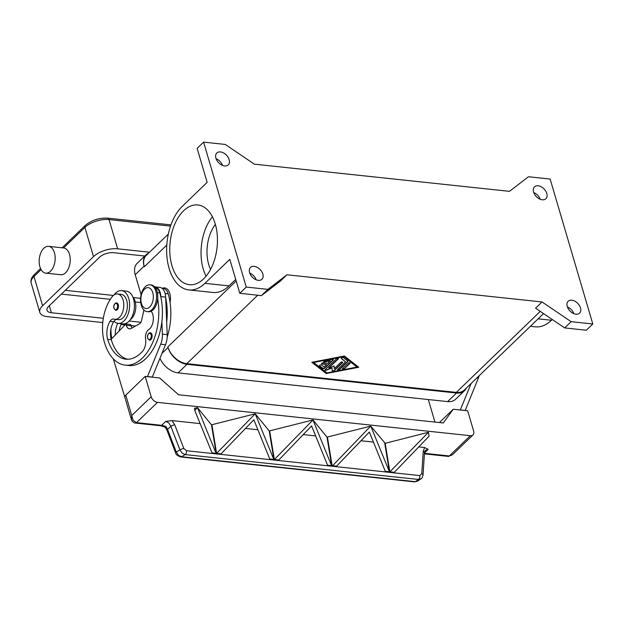 <?xml version="1.0" encoding="UTF-8"?>
<svg xmlns="http://www.w3.org/2000/svg" width="624" height="624" viewBox="0 0 624 624"><rect width="100%" height="100%" fill="white"/><g stroke="black" fill="none" stroke-linecap="round" stroke-linejoin="round"><path stroke-width="0.94" d="M466.253 388.175A17.963 11.879 -134 0 1 464.49 390.694A17.963 11.879 -134 0 1 456.511 393.026L186.982 364.307A17.963 11.879 -134 0 1 168.051 347.513L167.864 346.874A17.963 11.879 46 0 0 186.794 363.667L456.323 392.387A17.963 11.879 46 0 0 464.303 390.055L543.543 313.599M159.978 358.348A17.963 11.879 46 0 0 178.09 372.879L447.619 401.599A17.963 11.879 46 0 0 455.606 399.266L464.49 390.694M168.332 234.086L146.258 255.388A17.963 11.879 46 0 0 144.292 266.776L144.105 266.144A17.963 11.879 -134 0 1 146.071 254.756A17.963 11.879 -134 0 1 148.645 253.087M146.071 254.756L137.179 263.328A17.963 11.879 46 0 0 135.213 274.716L141.102 294.739M542.022 301.954L535.564 308.194L564.681 327.92L586.334 330.229L592.8 323.989L550.142 179.049L528.481 176.748L509.473 191.342L254.381 164.167L225.264 144.44L203.603 142.132L197.137 148.372L207.137 182.341L182.27 206.341A45.326 26.684 -83.9 0 0 166.85 255.731A45.326 26.684 -83.9 0 0 188.799 289.91A45.326 26.684 -83.9 0 0 204.929 283.335L229.804 259.334L239.795 293.303L261.456 295.612L280.472 281.018L286.931 274.778L542.022 301.954L571.139 321.68L564.681 327.92M344.386 356L358.753 367.271L326.204 373.542L311.828 362.271L344.386 356M312.031 362.232L326.126 373.292L358.48 367.06M356.951 367.084L343.606 356.421L313.638 362.466L326.906 372.871L356.951 367.084L343.606 356.421M343.684 356.678L313.638 362.466M571.139 321.68L592.8 323.989M530.377 326.297L535.337 326.828A45.326 26.684 -83.9 0 0 551.468 320.252L552.248 319.504M333.169 360.056L324.784 368.152A1.123 0.523 -16.4 0 1 322.904 368.511L319.589 365.914A1.123 0.523 -16.4 0 1 319.488 365.765A1.123 0.523 -16.4 0 1 320.245 365.009A1.123 0.523 -16.4 0 1 321.539 364.993L324.028 366.943L326.563 364.494L322.054 364.01A1.123 0.523 -16.4 0 1 321.578 363.745A1.123 0.523 -16.4 0 1 322.085 363.098A1.123 0.523 -16.4 0 1 323.263 362.84L327.779 363.324L330.314 360.875L324.683 361.959A1.123 0.523 -16.4 0 1 323.677 361.725A1.123 0.523 -16.4 0 1 324.831 360.851L332.342 359.401A1.123 0.523 -16.4 0 1 333.349 359.642A1.123 0.523 -16.4 0 1 333.169 360.056L333.099 359.798A1.123 0.523 163.6 0 0 333.271 359.525M344.479 368.675A1.123 0.523 -16.4 0 1 343.333 369.158A1.123 0.523 -16.4 0 1 342.498 368.893A1.123 0.523 -16.4 0 1 342.677 368.48L348.13 363.223A1.123 0.523 -16.4 0 1 349.276 362.739A1.123 0.523 -16.4 0 1 350.103 362.996A1.123 0.523 -16.4 0 1 349.931 363.41L344.479 368.675L349.853 363.16A1.123 0.523 163.6 0 0 350.033 362.887M347.716 361.678L339.472 369.642A1.123 0.523 -16.4 0 1 338.325 370.126A1.123 0.523 -16.4 0 1 337.49 369.86A1.123 0.523 -16.4 0 1 337.67 369.447L345.563 361.826L341.305 358.488A1.123 0.523 -16.4 0 1 341.211 358.348A1.123 0.523 -16.4 0 1 341.968 357.583A1.123 0.523 -16.4 0 1 343.262 357.568L347.794 361.124A1.123 0.523 -16.4 0 1 347.896 361.265A1.123 0.523 -16.4 0 1 347.716 361.678L347.646 361.429A1.123 0.523 163.6 0 0 347.825 361.148M328.864 368.074L334.082 365.945L334.277 368.651L340.727 362.435A1.123 0.523 -16.4 0 1 341.874 361.951A1.123 0.523 -16.4 0 1 342.709 362.209A1.123 0.523 -16.4 0 1 342.529 362.622L334.214 370.648A1.123 0.523 -16.4 0 1 333.068 371.14A1.123 0.523 -16.4 0 1 332.233 370.874A1.123 0.523 -16.4 0 1 332.225 370.82L332.015 367.942L326.469 370.204A1.123 0.523 -16.4 0 1 325.01 370.102A1.123 0.523 -16.4 0 1 325.19 369.689L336.375 358.894A1.123 0.523 -16.4 0 1 337.522 358.41A1.123 0.523 -16.4 0 1 338.356 358.675A1.123 0.523 -16.4 0 1 338.177 359.089L328.786 367.825L338.107 358.831A1.123 0.523 163.6 0 0 338.278 358.558M319.48 365.633A1.123 0.523 163.6 0 0 319.511 365.656L322.826 368.254A1.123 0.523 163.6 0 0 324.706 367.895L333.099 359.798M323.677 361.585A1.123 0.523 163.6 0 0 324.605 361.702L330.314 360.875M321.578 363.605A1.123 0.523 163.6 0 0 321.976 363.761L326.563 364.494M342.498 368.761A1.123 0.523 163.6 0 0 343.395 368.885A1.123 0.523 163.6 0 0 344.401 368.417M337.49 369.72A1.123 0.523 163.6 0 0 338.387 369.853A1.123 0.523 163.6 0 0 339.394 369.385L347.646 361.429M341.203 358.207A1.123 0.523 163.6 0 0 341.234 358.231L345.563 361.826M325.01 369.97A1.123 0.523 163.6 0 0 326.391 369.954L332.015 367.942M332.218 370.718A1.123 0.523 163.6 0 0 333.107 370.867A1.123 0.523 163.6 0 0 334.136 370.399L342.459 362.372A1.123 0.523 163.6 0 0 342.631 362.092M334.277 368.651L334.027 365.968M203.603 142.132L246.262 287.071L267.922 289.38L286.931 274.778M267.922 289.38L261.456 295.612M246.262 287.071L239.795 293.303M210.584 269.381A31.106 18.314 96.1 0 1 208.697 264.436A31.106 18.314 96.1 0 1 215.374 224.422M256.207 279.817A8.237 5.444 46 0 0 249.748 273.125M262.829 274.053A8.237 5.444 -134 0 1 261.924 279.279A8.237 5.444 -134 0 1 255.177 279.334A8.237 5.444 -134 0 1 249.592 272.649A8.237 5.444 -134 0 1 250.497 267.423A8.237 5.444 -134 0 1 257.244 267.368A8.237 5.444 -134 0 1 262.829 274.053M222.534 165.391A8.237 5.444 46 0 0 216.068 158.699M229.148 159.635A8.237 5.444 -134 0 1 228.251 164.853A8.237 5.444 -134 0 1 221.504 164.915A8.237 5.444 -134 0 1 215.92 158.223A8.237 5.444 -134 0 1 216.817 153.005A8.237 5.444 -134 0 1 223.564 152.942A8.237 5.444 -134 0 1 229.148 159.635M235.708 279.419L228.992 285.901A45.326 26.684 96.1 0 1 212.862 292.469L188.799 289.91M162.131 288.366A11.973 7.051 96.1 0 1 170.071 302.422M171.959 265.715A40.084 23.595 96.1 0 1 174.728 224.242A40.084 23.595 96.1 0 1 197.847 204.976A40.084 23.595 96.1 0 1 215.241 223.954A40.084 23.595 96.1 0 1 212.464 265.426A40.084 23.595 96.1 0 1 189.353 284.7A40.084 23.595 96.1 0 1 171.959 265.715M212.41 216.793A40.084 23.595 -83.9 0 0 203.245 269.045A40.084 23.595 -83.9 0 0 206.076 276.214M573.869 313.661A8.237 5.444 46 0 0 567.411 306.969M580.492 307.897A8.237 5.444 -134 0 1 579.587 313.123A8.237 5.444 -134 0 1 572.84 313.178A8.237 5.444 -134 0 1 567.255 306.493A8.237 5.444 -134 0 1 568.152 301.267A8.237 5.444 -134 0 1 574.907 301.213A8.237 5.444 -134 0 1 580.492 307.897M540.189 199.235A8.237 5.444 46 0 0 533.731 192.543M546.811 193.479A8.237 5.444 -134 0 1 545.914 198.697A8.237 5.444 -134 0 1 539.159 198.76A8.237 5.444 -134 0 1 533.575 192.067A8.237 5.444 -134 0 1 534.479 186.849A8.237 5.444 -134 0 1 541.226 186.787A8.237 5.444 -134 0 1 546.811 193.479M167.185 337.186A47.9 28.197 -83.9 0 0 168.207 293.834A11.224 6.607 -83.9 0 0 163.706 288.577A11.224 6.607 -83.9 0 0 163.332 288.514L162.162 288.389M130.432 319.535A12.722 7.488 -83.9 0 0 132.374 317.655A12.722 7.488 -83.9 0 0 132.834 296.985M119.153 330.993A14.968 8.814 96.1 0 1 121.423 323.731M166.694 322.171A47.9 28.197 -83.9 0 0 165.664 297.656L167.209 334.62L162.396 334.105A14.968 8.814 96.1 0 1 160.696 344.222L147.443 376.67M115.3 334.979A14.968 8.814 96.1 0 1 117.811 323.341M110.932 328.887A35.404 20.842 -83.9 0 0 111.774 338.637M118.084 323.372L122.897 323.887A16.466 9.695 -83.9 0 0 128.755 321.5A16.466 9.695 -83.9 0 0 134.355 303.553A16.466 9.695 -83.9 0 0 126.383 291.143L121.571 290.628A16.466 9.695 96.1 0 1 129.542 303.046A16.466 9.695 96.1 0 1 123.942 320.986A16.466 9.695 96.1 0 1 118.084 323.372A16.466 9.695 96.1 0 1 113.981 321.22A7.488 4.407 96.1 0 1 116.524 319.449M114.036 294.98A16.466 9.695 96.1 0 1 115.713 293.015A16.466 9.695 96.1 0 1 121.571 290.628M151.156 311.212A10.475 6.17 96.1 0 1 153.176 320.97A10.475 6.17 96.1 0 1 148.73 329.558A7.488 4.407 -83.9 0 0 145.587 339.097A10.475 6.17 96.1 0 1 142.607 351.195A41.917 24.671 96.1 0 1 125.876 359.182A41.917 24.671 96.1 0 1 107.687 339.331A14.968 8.814 96.1 0 1 109.972 321.415A7.488 4.407 96.1 0 1 113.669 319.036A7.488 4.407 96.1 0 1 114.114 319.121A12.722 7.488 -83.9 0 0 114.871 319.27L118.482 319.652A12.722 7.488 -83.9 0 0 123.95 316.758A12.722 7.488 -83.9 0 0 127.249 303.077A12.722 7.488 -83.9 0 0 121.173 294.349L117.569 293.966A12.722 7.488 -83.9 0 0 112.094 296.86A35.404 20.842 -83.9 0 0 104.458 342.451A47.9 28.197 -83.9 0 0 125.237 365.134A47.9 28.197 -83.9 0 0 157.669 298.896M114.871 319.27A12.722 7.488 -83.9 0 0 120.346 316.376A12.722 7.488 -83.9 0 0 123.638 302.687A12.722 7.488 -83.9 0 0 117.569 293.966M148.972 333.294A3.744 2.2 96.1 0 1 150.298 332.748A3.744 2.2 96.1 0 1 151.928 334.526A3.744 2.2 96.1 0 1 151.663 338.395A3.744 2.2 96.1 0 1 149.51 340.197L147.631 338.278C147.1 335.197 147.989 333.356 150.298 332.748M115.284 303.436A3.744 2.2 96.1 0 1 116.618 302.897A3.744 2.2 96.1 0 1 118.24 304.668A3.744 2.2 96.1 0 1 117.983 308.537A3.744 2.2 96.1 0 1 115.822 310.339L113.95 308.42C113.42 305.347 114.309 303.498 116.618 302.897M125.237 365.134L128.848 365.516A47.9 28.197 -83.9 0 0 161.873 321.656A47.9 28.197 -83.9 0 0 160.852 297.141A47.9 28.197 -83.9 0 0 159.783 292.937A11.224 6.607 -83.9 0 0 155.314 287.687M147.124 311.626L148.325 311.758A13.471 7.933 -83.9 0 0 153.122 309.8A13.471 7.933 -83.9 0 0 157.7 295.121A13.471 7.933 -83.9 0 0 151.18 284.965L149.978 284.833A13.471 7.933 -83.9 0 0 145.181 286.79A13.471 7.933 -83.9 0 0 140.595 301.47A13.471 7.933 -83.9 0 0 147.124 311.626A13.471 7.933 -83.9 0 0 151.913 309.676A13.471 7.933 -83.9 0 0 156.499 294.996A13.471 7.933 -83.9 0 0 149.978 284.833M144.487 289.177A10.475 6.17 -83.9 0 0 141.445 303.537A10.475 6.17 -83.9 0 0 149.721 306.977A10.475 6.17 -83.9 0 0 152.763 292.625A10.475 6.17 -83.9 0 0 144.487 289.177M127.694 359.26A41.917 24.671 96.1 0 1 111.298 339.713A14.968 8.814 96.1 0 1 111.173 339.261A14.968 8.814 96.1 0 1 113.584 321.805A7.488 4.407 96.1 0 1 113.981 321.22M132.101 327.959A7.488 4.407 96.1 0 1 131.063 325.806L130.689 324.535L125.876 324.02L126.251 325.291A7.488 4.407 -83.9 0 0 129.496 328.84A7.488 4.407 -83.9 0 0 131.258 328.435L139.643 323.684A4.493 2.644 -83.9 0 0 141.547 320.588L143.91 310.003M165.664 297.656L165.641 297.102A11.973 7.051 -83.9 0 0 159.806 287.391L154.994 286.876A11.973 7.051 96.1 0 1 160.828 296.587L160.852 297.141M111.173 339.261L125.876 324.02M125.182 398.416L113.295 358.831M161.873 321.656L162.396 334.105M152.256 377.177L165.508 344.737A14.968 8.814 -83.9 0 0 167.209 334.62M152.373 377.068L147.56 376.553M460.294 409.999L471.143 383.456M428.314 399.539L434.944 422.074M174.712 424.765A2.995 0.546 159 0 0 172.708 425.389A2.995 0.546 159 0 0 170.859 426.27L179.93 449.912L182.114 453.094L185.188 454.592A2.995 1.763 -83.9 0 0 186.272 453.008A2.995 1.763 -83.9 0 0 186.459 450.723L183.784 448.406L174.712 424.765L172.068 420.615L165.734 421.395L161.663 425.318L136.477 422.635L133.115 420.326L125.798 395.14L145.189 376.428L159.635 377.965L178.558 394.758L443.274 422.963L453.227 409.243L439.436 422.557M453.227 409.243L467.665 410.787L473.655 431.129A5.99 3.962 -134 0 1 473.304 434.569A5.99 3.962 -134 0 1 473 434.92A5.99 3.962 -134 0 1 470.332 435.7L449.327 455.972L424.453 453.32M460.411 409.89L465.106 410.514M479.154 375.726A14.968 8.814 96.1 0 1 478.351 378.066L465.223 410.397M125.798 395.14A5.99 2.785 163.6 0 0 124.87 397.34A5.99 2.785 163.6 0 0 124.925 397.496M145.189 376.428L151.18 396.77L131.789 415.483L131.438 419.632M417.721 481.073L414.508 481.861L180.749 456.955A2.995 1.763 96.1 0 0 181.522 456.752L185.188 454.592L418.501 479.45L420.943 478.858L417.721 481.073L415.28 481.658L181.522 456.752L178.448 455.255L176.264 452.072L167.575 429.437L166.335 427.019L165.407 426.2L163.566 425.88A5.99 3.962 46 0 0 161.663 425.318A2.995 1.763 96.1 0 1 160.602 425.755L135.416 423.072A2.995 1.763 96.1 0 1 135.408 423.072A2.995 1.763 96.1 0 0 136.477 422.635L157.49 402.371A5.99 3.962 -134 0 1 153.644 400.514A5.99 3.962 -134 0 1 151.18 396.77M157.49 402.371L470.332 435.7M172.068 420.615L200.171 423.61M194.766 410.397L194.438 408.4L197.48 407.651L216.232 453.765L212.222 453.336L194.766 410.397L197.449 407.644M197.48 407.651L211.466 424.819L255.239 413.806L273.983 459.919L269.974 459.49L253.828 419.749L220.685 454.241L216.676 453.812L211.918 424.866M255.239 413.806L269.225 430.973L312.959 419.952L331.742 466.073L327.733 465.644L311.587 425.903L278.444 460.395L274.435 459.966L269.669 431.02M274.365 459.537L278.374 459.958L278.444 460.395L274.435 459.966L274.365 459.537L312.991 419.952L326.984 437.128L370.75 426.106L389.431 471.791L389.501 472.228L385.492 471.799L385.421 471.37M384.735 443.274L389.501 472.228L385.492 471.799L369.346 432.058L336.203 466.549L332.194 466.12L370.718 426.106L385.187 443.329L428.477 432.26L429.047 436.215L393.962 472.703L389.945 472.274L385.187 443.329M418.634 446.885L424.593 447.525L423.244 451.246L421.754 473.756L419.765 475.582L186.459 450.723M423.01 475.145A2.995 1.443 -176.2 0 0 423.017 475.051L424.507 452.54A2.995 1.443 -176.2 0 0 424.507 452.533L425.365 450.31L428.212 449.358L424.593 447.525M165.734 421.395L168.8 422.932L170.859 426.27L167.575 429.437A2.995 0.546 159 0 0 166.912 430.1A2.995 0.546 159 0 0 166.92 430.115M424.507 452.533A2.995 1.443 -176.2 0 0 424.453 452.213A2.995 1.443 -176.2 0 0 423.244 451.246M421.754 473.756A2.995 1.443 -176.2 0 1 422.963 474.724A2.995 1.443 -176.2 0 1 423.017 475.043C422.448 477.376 421.754 478.647 420.943 478.858L421.294 478.577M414.508 481.861A2.995 1.763 -83.9 0 0 415.28 481.658L418.501 479.45A2.995 1.763 -83.9 0 0 419.585 477.859A2.995 1.763 -83.9 0 0 419.765 475.582M183.784 448.406A2.995 0.546 -21 0 0 181.779 449.03A2.995 0.546 -21 0 0 179.93 449.912L176.264 452.072A2.995 0.546 159 0 0 175.601 452.735C175.609 454.264 177.325 455.668 180.749 456.955A2.995 1.763 96.1 0 1 180.664 456.947M332.124 465.691L336.133 466.112L336.203 466.549L332.194 466.12L327.428 437.174M393.962 472.703L389.945 472.274L389.875 471.838L393.884 472.267L393.955 472.703M269.225 430.973L273.991 459.919L269.974 459.49L269.903 459.061L273.913 459.482M245.365 428.431L257.93 429.764M211.466 424.819L216.232 453.765L212.222 453.336L212.152 452.907L216.161 453.336M360.883 440.739L373.441 442.073M326.984 437.128L331.742 466.073L327.733 465.644L327.662 465.215L331.672 465.637M303.124 434.585L315.682 435.919M216.606 453.383L220.623 453.804L220.693 454.241L216.676 453.812L216.606 453.383L255.208 413.798M428.477 432.26L389.875 471.838M385.414 471.37L389.431 471.791M473 434.92L452.338 454.857L449.327 455.972A2.995 1.763 -83.9 0 1 448.258 456.401A2.995 1.763 -83.9 0 0 448.258 456.401A2.995 1.763 -83.9 0 1 447.962 456.331M160.602 425.755L162.49 426.325A2.995 1.115 -64.7 0 0 163.566 425.88L163.706 426.605L165.368 427.471L166.912 430.1L175.601 452.735A2.995 0.546 159 0 0 175.609 452.751A2.995 0.546 159 0 0 175.617 452.759M166.335 427.019L165.368 427.471M39.905 266.768A13.471 7.933 96.1 0 1 40.833 252.829A13.471 7.933 96.1 0 1 48.602 246.355A13.471 7.933 96.1 0 1 54.444 252.736A13.471 7.933 96.1 0 1 53.516 266.666A13.471 7.933 96.1 0 1 45.747 273.148A13.471 7.933 96.1 0 1 39.905 266.768M149.549 252.205L117.64 248.812A17.963 8.354 163.6 0 0 93.506 256.628L84.895 227.386L63.586 247.946A13.471 7.933 96.1 0 1 63.64 247.954A13.471 7.933 96.1 0 1 69.49 254.335A13.471 7.933 96.1 0 1 68.554 268.273A13.471 7.933 96.1 0 1 60.785 274.747L45.747 273.148M93.506 256.628L42.596 305.744A17.963 8.354 163.6 0 0 39.803 312.359A17.963 8.354 163.6 0 0 47.346 316.641L102.773 322.546M121.04 324.496L125.011 324.917M130.985 325.549L135.502 326.032M140.923 322.28L129.215 321.032M103.327 318.279L51.379 312.741A10.475 4.875 -16.4 0 1 46.987 310.245A10.475 4.875 -16.4 0 1 48.617 306.384L99.52 257.267A10.475 4.875 -16.4 0 1 113.599 252.704L144.752 256.027M447.619 401.599L456.511 393.026M178.09 372.879L186.982 364.307M162.014 353.332L168.051 347.513M135.213 274.716L144.105 266.144M257.735 295.214L186.794 363.667M540.267 311.384L456.323 392.387M236.168 280.972L167.864 346.874M166.803 245.053L144.292 266.776M204.929 283.335L228.992 285.901M551.468 320.252L538.114 318.833M165.126 293.506L168.207 293.834M148.637 333.754A3.143 1.849 -83.9 0 0 147.724 338.06A3.143 1.849 -83.9 0 0 150.212 339.089A3.143 1.849 -83.9 0 0 151.117 334.784A3.143 1.849 -83.9 0 0 148.637 333.754M114.949 303.896A3.143 1.849 -83.9 0 0 114.044 308.201A3.143 1.849 -83.9 0 0 116.524 309.239A3.143 1.849 -83.9 0 0 117.437 304.925A3.143 1.849 -83.9 0 0 114.949 303.896M157.357 292.679L159.783 292.937M109.972 321.415L113.584 321.805M107.687 339.331L111.298 339.713M165.641 297.102L160.828 296.587M131.063 325.806L126.251 325.291M165.508 344.737L160.696 344.222M476.892 377.91L478.351 378.066M424.476 452.962L428.212 449.358M124.87 397.34L131.352 419.375C130.946 419.484 133.138 423.095 135.408 423.072A2.995 1.763 96.1 0 1 135.119 422.994M40.568 268.577L34.32 274.607C31.434 277.524 30.397 280.363 31.2 283.117A17.963 8.354 -16.4 0 1 33.992 276.502A2.995 1.981 -134 0 1 34.172 274.778A2.995 1.981 -134 0 1 34.32 274.607A2.995 1.981 -134 0 1 34.499 274.459M42.596 305.744L33.992 276.502L41.106 269.638M117.64 248.812L109.036 219.57A17.963 8.354 -16.4 0 0 84.895 227.386A2.995 1.981 -134 0 1 85.075 225.662A2.995 1.981 -134 0 1 85.223 225.482L62.111 247.79M170.524 226.114L109.036 219.57A2.995 1.763 -83.9 0 0 108.03 218.228A2.995 1.763 -83.9 0 0 107.734 218.15C99.06 217.737 91.556 220.178 85.223 225.482M51.379 312.741L49.312 305.713M140.579 298.342L133.325 297.57M113.428 295.456L65.263 290.324M61.347 294.099L110.339 299.317M135.307 301.977L140.712 302.554M162.49 426.325A2.995 2.995 0 0 0 163.706 426.605M452.338 454.849L448.25 456.401L424.421 453.866M48.602 246.355L63.64 247.954M170.953 224.882L107.734 218.15M39.803 312.359L31.2 283.117"/></g></svg>
